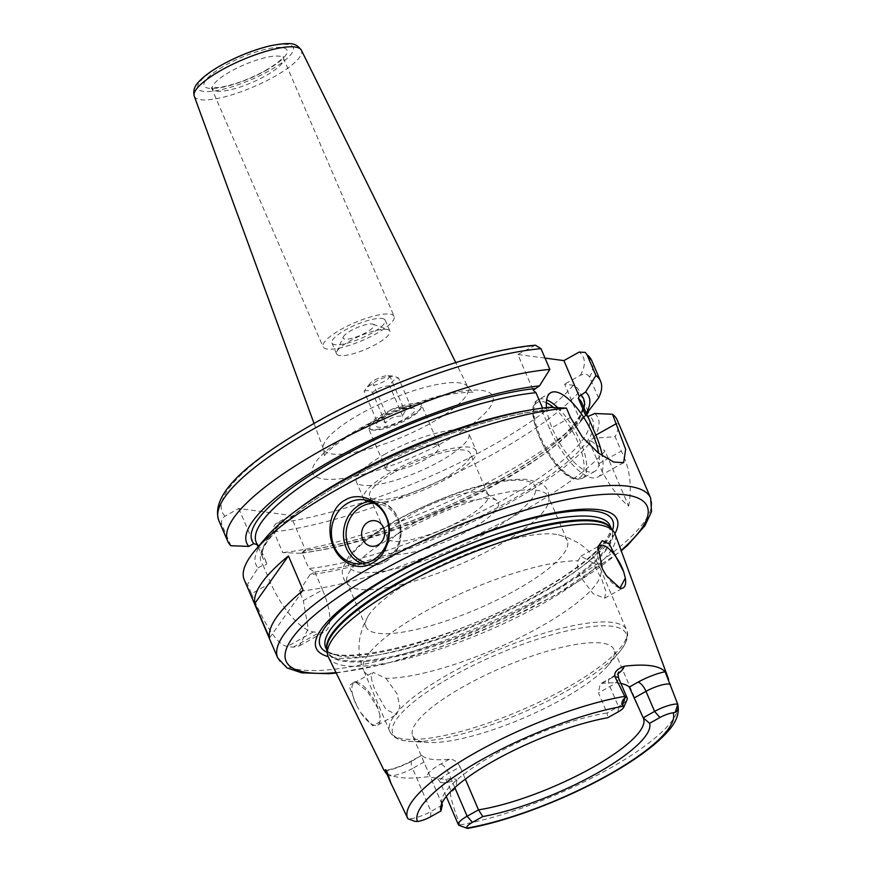 <?xml version="1.0" encoding="UTF-8"?>
<svg xmlns="http://www.w3.org/2000/svg" width="872" height="872" viewBox="0 0 872 872"><rect width="100%" height="100%" fill="white"/><g stroke="black" fill="none" stroke-linecap="round" stroke-linejoin="round"><path stroke-width="0.65" stroke-dasharray="4.36 3.27" d="M385.25 454.018A61.182 15.315 156.8 0 0 356.365 481.769A61.182 15.315 156.8 0 0 439.957 461.299A61.182 15.315 -23.2 0 0 468.842 433.558A61.182 15.315 -23.2 0 0 385.25 454.018M436.055 444.557A28.983 7.259 -23.2 0 1 439.248 446.246A28.983 7.259 -23.2 0 1 420.675 461.942A28.983 7.259 -23.2 0 1 389.152 470.771A28.983 7.259 -23.2 0 1 385.969 469.082A28.983 7.259 -23.2 0 1 404.543 453.386A28.983 7.259 -23.2 0 1 436.055 444.557M476.21 450.748A61.182 15.315 -23.2 0 0 392.618 471.218A61.182 15.315 156.8 0 0 363.733 498.958A61.182 15.315 156.8 0 0 447.336 478.499A61.182 15.315 -23.2 0 0 476.21 450.748L468.842 433.558M395.496 471.599A54.74 13.712 -23.2 0 1 470.291 453.287A54.74 13.712 -23.2 0 1 444.448 478.118A54.74 13.712 156.8 0 1 369.652 496.419A54.74 13.712 156.8 0 1 395.496 471.599M387.506 538.078A54.74 13.712 156.8 0 1 387.266 535.953A54.74 13.712 156.8 0 1 413.35 513.248A54.74 13.712 -23.2 0 1 486.772 493.301A54.74 13.712 -23.2 0 1 488.146 494.947A54.74 13.712 -23.2 0 1 462.302 519.767A54.74 13.712 156.8 0 1 387.506 538.078L369.652 496.419M414.723 522.797A61.182 15.315 156.8 0 0 385.577 548.172A61.182 15.315 156.8 0 0 412.303 552.358A61.182 15.315 156.8 0 0 469.441 530.078A61.182 15.315 -23.2 0 0 496.789 500.506A61.182 15.315 -23.2 0 0 414.723 522.797M398.853 533.272A109.491 27.413 -23.2 0 1 548.444 496.659A109.491 27.413 -23.2 0 1 548.804 501.618A109.491 27.413 -23.2 0 1 496.757 546.297A109.491 27.413 156.8 0 1 350.511 586.605A109.491 27.413 156.8 0 1 347.165 582.921A109.491 27.413 156.8 0 1 398.853 533.272M592.688 562.723L580.817 556.194L578.038 560.772C577.013 565.089 577.776 570.386 580.327 576.664L593.113 593.69L604.623 598.225L605.975 591.848L601.92 579.531L592.688 562.723A128.816 32.253 -23.2 0 1 600.383 568.795C595.325 557.481 587.673 548.695 577.428 542.46L568.293 537.893L558.396 534.787A109.491 27.413 -23.2 0 0 417.688 577.231A109.491 27.413 156.8 0 0 367.919 616.428A109.491 27.413 156.8 0 0 366.011 626.881A109.491 27.413 156.8 0 0 515.603 590.268A109.491 27.413 -23.2 0 0 567.28 540.618L548.444 496.659M558.396 534.787A109.491 27.413 -23.2 0 1 567.28 540.618M597.767 548.194A24.154 9.058 60.8 0 0 597.494 549.229A24.154 9.058 60.8 0 0 600.677 565.285A24.154 9.058 -119.2 0 0 602.356 568.86M385.936 678.307L397.185 694.003L399.877 707.072L396.455 714.604L386.013 709.47L375.581 691.125C372.9 684.934 371.461 680.007 371.287 676.356L373.118 672.301L385.936 678.307A128.816 32.253 156.8 0 0 539.583 627.208A128.816 32.253 -23.2 0 0 600.383 568.795L626.597 629.966A128.816 32.253 -23.2 0 1 565.797 688.368A128.816 32.253 156.8 0 1 389.806 731.455L363.591 670.285A128.816 32.253 156.8 0 0 371.287 676.356M379.898 715.323L378.208 708.914A24.154 9.058 -119.2 0 0 376.835 705.372A24.154 9.058 60.8 0 0 358.457 682.874A24.154 9.058 60.8 0 0 354.25 682.863A24.154 9.058 60.8 0 0 355.231 702.505A24.154 9.058 -119.2 0 0 356.91 706.08L360.845 712.784L372.78 725.842L379.941 721.798L379.898 715.323A24.154 9.058 -119.2 0 1 380.018 721.427A24.154 9.058 -119.2 0 1 377.816 725.024A24.154 9.058 -119.2 0 1 360.845 712.784M378.208 708.914L367.188 691.06L354.664 681.457L349.062 685.981L356.91 706.08M441.962 804.028L423.977 762.063C421.743 757.092 421.056 754.923 421.917 755.544A109.491 27.413 -23.2 0 0 449.396 759.196C453.854 759.283 457.418 761.834 460.089 766.87L448.677 773.246A18.552 4.643 156.8 0 0 439.924 781.661A18.552 4.643 156.8 0 0 447.358 782.326L456.841 780.44C455.696 778.467 451.958 778.129 445.625 779.426L427.324 776.788A149.537 37.442 -23.2 0 1 384.694 771.11L385.119 771.371M384.694 771.11A28.209 7.063 156.8 0 0 413.208 760.417A9.657 3.63 60.8 0 0 412.173 760.58C400.989 766.423 391.648 769.736 384.127 770.521L384.138 770.608M328.395 657.128A155.99 39.055 156.8 0 0 541.305 604.492A155.99 39.055 -23.2 0 0 615.131 534.231M460.46 825.773L467.632 828.4L460.198 825.697L459.947 824.912C451.74 802.894 448.851 791.754 451.282 791.482L447.358 782.326A9.657 6.039 -101.2 0 0 445.625 779.426M456.841 780.44C456.318 787.078 454.465 790.762 451.282 791.482M387.223 774.641A18.552 4.643 156.8 0 0 412.565 768.439A9.657 3.63 60.8 0 1 412.173 760.58L421.536 755.348L413.208 760.417M442.398 805.052L430.997 811.429A18.552 4.643 -23.2 0 1 407.9 818.732M627.132 699.54A18.552 4.643 -23.2 0 1 618.488 706.603L607.086 712.98L607.708 717.743M441.821 803.559A109.491 27.413 156.8 0 1 441.679 800.3A109.491 27.413 156.8 0 1 493.835 754.901A109.491 27.413 156.8 0 1 607.086 712.98L598.486 692.924L609.888 686.547A18.552 4.643 156.8 0 0 618.64 678.133M620.951 683.528A109.491 27.413 -23.2 0 0 601.811 683.397L600.132 683.921L598.486 692.924M619.469 587.935A24.154 9.058 -119.2 0 1 619.055 587.793A24.154 9.058 -119.2 0 1 606.28 575.564M442.159 804.551L412.674 735.75A109.491 27.413 156.8 0 1 464.351 686.101A109.491 27.413 -23.2 0 1 613.942 649.487A109.491 27.413 -23.2 0 1 608.122 665.347A109.491 27.413 -23.2 0 1 562.266 699.137A109.491 27.413 156.8 0 1 428.174 742.464L410.821 741.451A126.876 31.763 156.8 0 0 566.211 691.234A126.876 31.763 -23.2 0 0 619.349 652.082C629.137 640.135 628.287 633.094 626.597 629.966A128.816 32.253 -23.2 0 0 450.606 673.042A128.816 32.253 156.8 0 0 389.806 731.455C392.095 736.088 396.357 739.042 402.592 740.339L410.821 741.451A126.876 31.763 156.8 0 1 452.753 676.138A126.876 31.763 -23.2 0 1 586.093 627.241A126.876 31.763 -23.2 0 1 619.349 652.082L608.122 665.347M460.089 766.87L465.321 779.099M412.674 735.75A109.491 27.413 156.8 0 0 428.174 742.464M460.198 825.697A18.552 4.643 -23.2 0 1 459.402 825.501M614.902 533.686A163.653 40.973 -23.2 0 1 539.812 593.483A163.653 40.973 156.8 0 1 328.145 656.583M628.668 506.152C632.255 486.075 629.802 467.73 621.3 451.097L615.142 436.709L593.32 438.235L588.851 440.731L598.704 463.73A51.524 19.326 60.8 0 0 628.668 506.152L605.026 450.998A202.882 50.794 -23.2 0 1 521.434 512.017A202.882 50.794 156.8 0 1 299.336 591.336L303.325 600.634L322.542 589.897A51.524 19.326 -119.2 0 1 324.646 631.808A51.524 19.326 -119.2 0 1 319.152 632.68L313.397 631.917A51.524 19.326 -119.2 0 1 270.702 582.997L251.496 593.745L247.506 584.436L258.025 567.89A186.118 46.598 -23.2 0 1 265.873 537.697M617.202 420.021A202.882 50.794 -23.2 0 1 615.142 436.709M244.258 579.869A202.882 50.794 156.8 0 0 247.506 584.436M251.496 593.745C261.6 617.681 276.021 645.356 287.422 646.435A202.882 50.794 -23.2 0 0 293.177 647.198L299.412 645.901L308.252 628.832L303.325 600.634M594.769 413.502A186.118 46.598 -23.2 0 1 593.32 438.235M299.336 591.336L309.854 574.779A186.118 46.598 -23.2 0 0 591.325 441.058L605.026 450.998M545.011 358.087L517.837 354.468L533.163 390.231M535.408 345.203L517.837 354.468M230.917 545.73L222.011 524.966C220.856 521.26 221.848 518.339 225.009 516.191L238.775 508.496L290.605 515.385L305.647 550.494L300.644 553.295A186.118 46.598 156.8 0 0 578.997 423.476A186.118 46.598 156.8 0 0 582.115 419.563L579.64 419.236L584.109 416.74A186.118 46.598 -23.2 0 0 586.257 413.23M300.644 553.295L282.746 552.619L273.852 531.865C272.685 528.16 273.688 525.227 276.838 523.091L290.605 515.385M588.142 411.595L579.531 391.528C577.864 388.062 575.793 385.98 573.307 385.293L564.598 384.138L579.64 419.236M598.541 397.992L589.646 377.238C587.815 373.99 584.72 373.358 580.371 375.32L564.598 384.138M548.706 407.366L541.806 410.407L549.763 428.97A51.524 19.326 60.8 0 0 597.952 477.017A51.524 19.326 60.8 0 0 602.312 455.903M258.025 567.89L263.028 565.089C265.873 565.22 267.039 564.478 266.56 562.854A177.114 44.341 -23.2 0 1 263.017 558.244C254.602 544.313 300.142 502.632 368.856 468.787C427.542 438.812 498.533 415.039 542.722 410.45L541.806 410.407L542.591 408.096M546.504 407.606A45.082 16.917 60.8 0 0 563.17 448.633A45.082 16.917 60.8 0 0 589.995 472.155A45.082 16.917 60.8 0 0 594.802 471.392A45.082 16.917 60.8 0 0 598.683 453.255M309.854 574.779L314.857 571.988L308.873 568.49L302.126 552.728L304.154 550.483L305.647 550.494M257.24 544.782L259.802 547.093L266.56 562.854M586.475 413.731L584.109 416.74M582.115 419.563L586.736 414.331M588.437 412.293A202.882 50.794 -23.2 0 1 282.746 552.619M591.325 441.058L588.851 440.731M314.857 571.988L322.542 589.897M238.775 508.496L253.817 543.594M263.028 565.089L270.702 582.997M394.079 316.351A38.641 9.679 -23.2 0 0 341.29 329.278A38.641 9.679 156.8 0 0 323.043 346.794A38.641 9.679 156.8 0 0 375.843 333.878A38.641 9.679 -23.2 0 0 394.079 316.351L283.542 58.446A38.641 9.679 156.8 0 0 230.753 71.373A38.641 9.679 156.8 0 0 212.506 88.9A38.641 9.679 156.8 0 0 265.306 75.973A38.641 9.679 156.8 0 0 283.542 58.446L283.335 56.549C283.258 56.386 282.833 60.462 265.044 70.73C248.389 79.668 233.118 85.238 219.243 87.44L211.286 87.429L323.043 346.794M382.012 318.465A28.983 7.259 -23.2 0 1 385.206 320.155A28.983 7.259 -23.2 0 1 366.632 335.862A28.983 7.259 -23.2 0 1 335.12 344.691A28.983 7.259 -23.2 0 1 331.927 342.99A28.983 7.259 -23.2 0 1 350.5 327.294A28.983 7.259 -23.2 0 1 382.012 318.465M386.678 329.354A28.983 7.259 -23.2 0 1 388.225 329.714A28.983 7.259 -23.2 0 1 389.871 331.044A28.983 7.259 -23.2 0 1 376.192 344.189A28.983 7.259 -23.2 0 1 339.786 355.58A28.983 7.259 -23.2 0 1 336.592 353.879A28.983 7.259 -23.2 0 1 336.756 351.765A28.983 7.259 -23.2 0 1 350.272 340.745A28.983 7.259 -23.2 0 1 386.678 329.354M418.364 403.289A28.983 7.259 -23.2 0 1 421.558 404.979A28.983 7.259 -23.2 0 1 421.394 407.093A28.983 7.259 -23.2 0 1 407.878 418.124A28.983 7.259 -23.2 0 1 371.472 429.504A28.983 7.259 -23.2 0 1 369.924 429.155A28.983 7.259 -23.2 0 1 368.278 427.814A28.983 7.259 -23.2 0 1 381.958 414.669A28.983 7.259 -23.2 0 1 418.364 403.289M343.274 336.952A16.742 4.197 156.8 0 1 351.078 330.575A16.742 4.197 -23.2 0 1 373.009 324.21A16.742 4.197 -23.2 0 1 366.055 332.57A16.742 4.197 156.8 0 1 349.694 338.816A16.742 4.197 156.8 0 1 343.274 336.952L336.756 351.765M371.527 429.733A27.697 6.932 156.8 0 1 383.026 415.9A27.697 6.932 -23.2 0 1 410.08 405.567A27.697 6.932 -23.2 0 1 420.707 408.652A27.697 6.932 -23.2 0 1 407.791 419.192A27.697 6.932 156.8 0 1 371.527 429.733L369.924 429.155M404.913 418.811A21.255 5.319 156.8 0 0 413.742 408.194A21.255 5.319 156.8 0 0 385.904 416.282A21.255 5.319 156.8 0 0 375.995 424.37A21.255 5.319 156.8 0 0 384.149 426.735A21.255 5.319 156.8 0 0 404.913 418.811M377.216 421.906C378.71 419.301 381.478 419.672 385.522 423.007C389.98 417.797 395.703 415.552 402.711 416.282C404.39 410.701 407.344 408.085 411.584 408.445L407.518 405.938L403.267 407.344C396.27 406.614 390.536 408.859 386.078 414.069L378.056 419.694L377.216 421.906L364.115 391.354L366.632 387.571L372.987 383.517C377.99 379.582 383.724 377.336 390.176 376.791L393.305 376.017L398.482 377.903C394.798 378.808 391.844 381.424 389.62 385.729C383.157 386.274 377.423 388.52 372.431 392.465C368.932 390.394 366.164 390.024 364.115 391.354M403.267 407.344L390.176 376.791M411.584 408.445L398.482 377.903M374.764 379.974A10.78 2.703 -23.2 0 1 387.964 375.701A10.78 2.703 -23.2 0 1 384.399 381.26A10.78 2.703 -23.2 0 1 373.074 385.413A10.78 2.703 -23.2 0 1 370.24 383.298A10.78 2.703 -23.2 0 1 374.764 379.974M402.711 416.282L389.62 385.729M385.522 423.007L372.431 392.465M386.078 414.069L372.987 383.517M269.502 637.933L303.162 590.344M396.727 520.399A101.435 25.397 -23.2 0 1 524.159 480.548A101.435 25.397 -23.2 0 1 487.437 532.476A101.435 25.397 156.8 0 1 360.005 572.326A101.435 25.397 156.8 0 1 396.727 520.399M367.919 616.428L363.341 625.736L360.354 635.503C357.803 647.22 358.883 658.818 363.591 670.285A128.816 32.253 156.8 0 1 424.392 611.882A128.816 32.253 -23.2 0 1 578.038 560.772M459.947 824.912A146.681 36.722 156.8 0 0 608.035 769.344A146.681 36.722 156.8 0 0 677.522 703.497M449.396 759.196L440.676 764.079A28.209 7.063 156.8 0 0 427.324 776.788M430.572 816.77L430.997 811.429L412.565 768.439L423.977 762.063M618.063 711.955L618.488 706.603L609.888 686.547A9.657 3.63 60.8 0 1 609.495 678.688C620.286 672.105 617.714 672.661 618.76 672.029M601.811 683.397L610.52 678.525A9.657 3.63 60.8 0 0 609.495 678.688L600.132 683.921M610.52 678.525A28.209 7.063 156.8 0 0 618.161 673.609M454.835 787.612L448.677 773.246A9.657 3.63 -119.2 0 0 440.676 764.079M415.061 821.402L407.943 818.786M610.825 528.051A154.835 38.771 -23.2 0 1 539.147 600.579A154.835 38.771 156.8 0 1 326.88 649.749L327.338 651.428A154.704 38.739 156.8 0 0 538.7 599.685A154.704 38.739 -23.2 0 0 611.73 529.533L610.825 528.051M326.967 650.425A154.704 38.739 156.8 0 0 327.338 651.428L327 650.643M611.261 528.585A154.704 38.739 -23.2 0 1 611.73 529.533L611.392 528.759M610.062 525.642A154.704 38.739 -23.2 0 1 537.032 595.794A154.704 38.739 156.8 0 1 325.67 647.536C327.992 669.609 452.982 642.304 536.88 592.644C561.361 578.888 580.327 565.786 593.767 553.349C602.356 545.24 607.642 538.438 609.626 532.977L610.062 525.642M327.24 652.398A159.107 39.84 156.8 0 0 537.544 592.644A159.107 39.84 -23.2 0 0 612.504 530.132M335.993 672.595A196.44 49.181 156.8 0 0 554.472 595.434A196.44 49.181 156.8 0 0 621.082 550.396M277.721 657.935A202.882 50.794 156.8 0 0 554.897 590.082A202.882 50.794 156.8 0 0 650.665 498.097M225.009 516.191A196.44 49.181 -23.2 0 1 317.68 421.536A196.44 49.181 -23.2 0 1 533.119 345.922M573.307 385.293A196.44 49.181 -23.2 0 1 276.838 523.091M580.371 375.32A196.44 49.181 156.8 0 0 579.193 352.059M359.002 428.915A97.904 24.514 -23.2 0 1 481.998 390.449A97.904 24.514 -23.2 0 1 446.551 440.567A97.904 24.514 -23.2 0 1 323.567 479.022A97.904 24.514 -23.2 0 1 359.002 428.915M570.441 417.416L549.763 428.97M583.968 407.878A180.34 45.148 -23.2 0 1 478.859 491.056A180.34 45.148 -23.2 0 1 305.571 550.537M302.126 552.728A177.114 44.341 156.8 0 0 488.963 488.32A177.114 44.341 156.8 0 0 581.842 402.929C584.371 406.396 582.463 418.168 561.154 437.504C544.095 452.786 520.312 468.678 489.802 485.181C429.722 517.815 352.026 545.109 304.154 550.483M258.777 545.817L256.259 542.482A177.114 44.341 156.8 0 0 259.802 547.093M589.646 377.238A202.882 50.794 156.8 0 0 591.707 360.55M218.763 520.388A202.882 50.794 156.8 0 0 222.011 524.966M273.852 531.865A202.882 50.794 156.8 0 0 579.531 391.528M598.704 463.73L621.3 451.097M314.792 572.032A180.34 45.148 156.8 0 0 510.382 500.528A180.34 45.148 156.8 0 0 589.897 416.227M543.823 410.091A180.34 45.148 156.8 0 0 349.16 479.077A180.34 45.148 156.8 0 0 262.952 565.132M586.998 416.031A177.114 44.341 -23.2 0 1 588.6 418.691A177.114 44.341 -23.2 0 1 495.71 504.081A177.114 44.341 -23.2 0 1 308.873 568.49M258.134 546.842L263.017 558.244A177.114 44.341 -23.2 0 1 298.202 509.095M528.748 410.276A177.114 44.341 -23.2 0 1 542.744 408.445M313.397 631.917L287.422 646.435M293.177 647.198L319.152 632.68M557.818 407.747A45.082 16.917 -119.2 0 1 583.063 448.448A45.082 16.917 -119.2 0 1 582.3 478.379A45.082 16.917 -119.2 0 1 577.493 479.153A45.082 16.917 -119.2 0 1 542.678 441.842A45.082 16.917 -119.2 0 1 538.297 399.681A45.082 16.917 -119.2 0 1 543.103 398.918A45.082 16.917 -119.2 0 1 546.624 399.888M553.709 407.573A43.153 16.187 -119.2 0 1 581.537 452.012A43.153 16.187 -119.2 0 1 575.193 478.303A43.153 16.187 -119.2 0 1 539.441 437.341A43.153 16.187 -119.2 0 1 542.275 401.512A43.153 16.187 -119.2 0 1 546.341 402.733M313.985 423.312L323.447 449.167A78.611 19.685 156.8 0 1 360.648 413.764A78.611 19.685 -23.2 0 1 467.937 387.233A78.611 19.685 -23.2 0 1 430.942 423.116A78.611 19.685 156.8 0 1 323.447 449.167C324.351 453.233 324.417 455.773 323.665 456.775L325.18 454.65C330.597 447.957 342.554 439.27 361.062 428.588C390.22 412.064 430.376 397.229 455.13 393.446C468.951 392.095 475 391.833 473.3 392.64L467.937 387.233L455.74 362.556M194.249 96.149A58.282 14.595 156.8 0 0 273.961 76.845A58.282 14.595 156.8 0 0 301.385 50.227M222.382 64.855A51.851 12.982 156.8 0 0 203.612 91.397A51.851 12.982 156.8 0 0 268.75 71.024A51.851 12.982 156.8 0 0 287.52 44.483A51.851 12.982 156.8 0 0 222.382 64.855M265.731 70.621A45.082 11.292 156.8 0 0 282.048 47.546A45.082 11.292 156.8 0 0 225.412 65.258A45.082 11.292 156.8 0 0 209.095 88.334A45.082 11.292 156.8 0 0 265.731 70.621M362.076 563.748A32.199 28.743 -82.4 0 0 368.028 565.285A32.199 28.743 -82.4 0 0 384.563 562.015A32.199 28.743 -82.4 0 0 400.771 527.734A32.199 28.743 -82.4 0 0 376.53 501.444A32.199 28.743 -82.4 0 0 370.382 501.367M366.338 562.941A30.269 27.021 -82.4 0 0 384.683 560.413A30.269 27.021 -82.4 0 0 399.681 526.612A30.269 27.021 -82.4 0 0 374.273 503.264M363.733 498.958L356.365 481.769M488.146 494.947L470.291 453.287M387.266 535.953L385.577 548.172M486.772 493.301L496.789 500.506M350.511 586.605C340.374 580.054 342.195 569.078 342.849 567.923L349.073 555.878L360.212 544.499C369.445 536.618 381.271 528.639 395.703 520.562C438.496 497.269 492.059 477.202 527.876 479.426L540.673 483.252L543.507 485.301C547.725 488.287 549.491 493.726 548.804 501.618M366.011 626.881L347.165 582.921M580.817 556.194L599.685 545.643M354.25 682.863L373.118 672.312M377.816 725.024L396.455 714.604M358.457 682.874L354.664 681.457M619.055 587.793L619.927 588.12M597.494 549.229L597.996 546.69M604.623 598.225L623.262 587.804M441.679 800.3L440.698 807.352M643.427 718.288L613.942 649.487M446.279 796.485L439.924 781.661C437.788 778.62 436.316 777.246 435.52 777.552M336.221 673.064L384.367 664.148L440.709 646.937L499.634 623.197L555.159 595.325L621.267 550.897M623.622 462.661L597.952 477.017M578.997 423.476L586.66 414.429M587.619 416.402L588.6 418.691L586.082 415.366M299.412 645.912L324.646 631.808M594.802 471.392L582.3 478.379L576.501 479.349C554.232 478.161 518.993 407.976 538.297 399.681L550.81 392.683M389.871 331.044L385.206 320.155M439.248 446.246L421.558 404.979M373.009 324.21L388.225 329.714M336.592 353.879L331.927 342.99M385.969 469.082L368.278 427.814M420.707 408.652L421.394 407.093M407.518 405.938L413.742 408.194M387.964 375.701L393.305 376.017M370.24 383.298L366.632 387.571M378.056 419.694L375.995 424.37M355.94 563.672L368.028 565.285C373.859 566.015 379.44 564.914 384.77 561.982C410.298 549.633 404.074 503.373 376.53 501.444L364.431 499.83"/><path stroke-width="1.31" d="M623.654 571.694L625.333 578.103L619.927 588.12L606.28 575.564L602.356 568.86L597.996 546.69L602.269 540.662L609.245 543.997L623.654 571.694A24.154 9.058 -119.2 0 0 622.27 568.163A24.154 9.058 60.8 0 0 599.685 545.643A24.154 9.058 60.8 0 0 597.767 548.194M386.743 771.121L391.07 783.47L387.135 774.314A9.657 9.33 173 0 0 385.119 771.371L385.119 771.371C385.086 769.246 385.62 769.159 386.743 771.121L387.135 774.314A18.552 4.643 156.8 0 0 387.223 774.641L384.923 771.622M391.07 783.47L407.9 818.732L415.061 821.402L417.372 821.5A12.11 3.03 156.8 0 0 430.572 816.77L440.927 810.982A113.207 28.34 -23.2 0 1 440.698 807.352A113.207 28.34 -23.2 0 1 500.288 757.321A113.207 28.34 -23.2 0 1 607.708 717.743L618.063 711.955A12.11 3.03 156.8 0 0 623.709 707.345A12.11 3.03 156.8 0 0 623.6 706.2L622.641 705.35C621.115 703.388 621.976 700.707 625.235 697.306L615.087 676.977C613.725 672.704 616.689 669.14 623.981 666.273A148.251 37.114 -23.2 0 1 665.107 671.745L677.751 704.293C678.558 708.642 677.718 711.334 675.211 712.348L673.13 712.795A12.11 3.03 156.8 0 0 659.93 717.525L654.6 711.41A18.552 4.643 -23.2 0 1 677.697 704.096M327.458 654.033L326.88 649.749A154.835 38.771 156.8 0 1 400.684 582.158A154.835 38.771 -23.2 0 1 610.825 528.051L613.528 531.419A155.99 39.055 -23.2 0 0 401.818 585.929A155.99 39.055 156.8 0 0 327.458 654.033A155.99 39.055 156.8 0 0 328.395 657.128L384.138 770.608M659.93 717.525L649.586 723.313A113.207 28.34 -23.2 0 1 595.87 773.878A113.207 28.34 -23.2 0 1 482.794 816.552L472.439 822.34A12.11 3.03 156.8 0 0 466.902 828.095L467.774 828.389C505.259 821.686 557.143 802.622 599.151 780.222C623.665 767.175 643.144 754.324 657.564 741.68C669.282 730.943 681.621 718.441 677.468 703.333M673.13 712.795A138.964 34.793 156.8 0 1 607.381 775.415A138.964 34.793 156.8 0 1 466.902 828.095L467.632 828.4M625.398 697.142A18.552 4.643 -23.2 0 1 627.241 698.189A18.552 4.643 -23.2 0 1 627.132 699.54L623.709 707.345M620.951 683.528A109.491 27.413 -23.2 0 1 629.279 687.049L643.187 717.787L654.6 711.41L645.999 691.354L634.598 697.72M613.528 531.419A155.99 39.055 -23.2 0 1 615.131 534.231L668.584 679.234M625.333 578.103A24.154 9.058 -119.2 0 1 623.262 587.804A24.154 9.058 -119.2 0 1 619.469 587.935M649.586 723.313L643.187 717.787A109.491 27.413 156.8 0 1 643.427 718.288A109.491 27.413 156.8 0 1 591.75 767.927A109.491 27.413 156.8 0 1 478.51 809.859L482.794 816.552M441.821 803.559A109.491 27.413 156.8 0 0 442.159 804.551A109.491 27.413 156.8 0 0 442.398 805.052L441.962 804.028M440.927 810.982L442.398 805.052M465.321 779.099L478.51 809.859L467.109 816.225L454.835 787.612M467.294 828.346L459.402 825.501A18.552 4.643 -23.2 0 1 458.345 824.639A18.552 4.643 -23.2 0 1 467.109 816.225L472.439 822.34M328.145 656.583A163.653 40.973 156.8 0 1 393.479 574.016A163.653 40.973 -23.2 0 1 556.151 512.464A163.653 40.973 -23.2 0 1 614.902 533.686M566.451 408.118L548.706 407.366A186.118 46.598 -23.2 0 0 265.873 537.697L255.049 550.483A202.882 50.794 156.8 0 1 340.015 487.873A202.882 50.794 -23.2 0 1 566.451 408.118L570.441 417.416L582.649 437.504L598.639 453.233L613.746 462.073L623.622 462.661L625.66 449.363L612.526 414.244A202.882 50.794 -23.2 0 1 617.202 420.021L650.665 498.097A202.882 50.794 156.8 0 0 373.478 565.95A202.882 50.794 156.8 0 0 277.721 657.935L286.953 667.908L301.745 672.857L328.842 673.696L336.221 673.064M345.236 500.038C359.591 490.903 380.868 501.585 386.449 516.922C393.664 531.419 387.321 555.758 372.257 563.083C357.836 572.217 339.164 561.873 333.42 546.515C326.368 532.04 330.117 507.341 345.236 500.038M347.906 503.1A32.199 28.743 97.6 0 1 364.431 499.83A32.199 28.743 97.6 0 1 388.683 526.121A32.199 28.743 97.6 0 1 372.464 560.413A32.199 28.743 -82.4 0 1 355.94 563.672A32.199 28.743 -82.4 0 1 331.687 537.381A32.199 28.743 -82.4 0 1 347.906 503.1M255.049 550.483A202.882 50.794 156.8 0 0 244.258 579.869L277.721 657.935M269.502 637.933L254.766 603.544A202.882 50.794 -23.2 0 1 288.425 555.955L303.162 590.344A202.882 50.794 -23.2 0 0 269.502 637.933M612.526 414.244L594.769 413.502L587.881 416.533L595.838 435.106A51.524 19.326 60.8 0 1 602.312 455.903M585.221 352.408L587.041 354.773L595.936 375.538A202.882 50.794 -23.2 0 1 600.612 381.304L591.707 360.55L585.221 352.408L579.193 352.059L563.912 360.605L579.237 396.357L578.31 398.319L585.058 414.08L587.881 416.533M595.936 375.538L585.559 392.008L579.237 396.357M563.912 360.605L545.011 358.087M542.591 408.096L535.986 392.683L533.163 390.231L539.485 385.882L549.861 369.401L540.967 348.647L535.408 345.203C482.02 349.737 393.054 380.421 323.937 417.862C255.649 455.805 209.291 491.732 218.763 520.388A202.882 50.794 156.8 0 1 326.324 421.961A202.882 50.794 156.8 0 1 540.967 348.647M598.683 453.255A45.082 16.917 60.8 0 0 555.606 391.92A45.082 16.917 60.8 0 0 550.81 392.683A45.082 16.917 60.8 0 0 546.504 407.606M539.485 385.882A186.118 46.598 156.8 0 0 337.355 457.244A186.118 46.598 156.8 0 0 248.814 546.395L253.817 543.594L257.24 544.782M585.559 392.008A186.118 46.598 -23.2 0 1 586.257 413.23M600.612 381.304A202.882 50.794 -23.2 0 1 598.541 397.992L586.475 413.731M248.814 546.395L230.917 545.73A202.882 50.794 -23.2 0 1 227.657 541.152A202.882 50.794 -23.2 0 1 335.23 442.714A202.882 50.794 -23.2 0 1 549.861 369.401M586.736 414.331L588.437 412.293L588.142 411.595M254.766 603.544L288.425 555.955M368.224 522.012A12.884 11.5 -82.4 0 0 362.719 539.299A12.884 11.5 -82.4 0 0 378.056 544.935A12.884 11.5 97.6 0 0 383.56 527.647A12.884 11.5 97.6 0 0 368.224 522.012M624.952 696.325A146.681 36.722 156.8 0 0 476.864 751.893A146.681 36.722 156.8 0 0 407.442 817.925M623.6 706.2A138.964 34.793 156.8 0 0 483.121 758.88A138.964 34.793 156.8 0 0 417.372 821.5M622.641 705.35L625.235 697.306M618.161 673.609A28.209 7.063 156.8 0 0 623.981 666.273M618.76 672.029C617.986 672.356 617.943 674.394 618.64 678.133A18.552 4.643 156.8 0 0 615.087 676.977M665.107 671.745A28.209 7.063 156.8 0 0 637.999 682.177L629.279 687.049M670.437 684.346A18.552 4.643 156.8 0 0 645.999 691.354A9.657 3.63 -119.2 0 0 637.999 682.177M675.211 712.348L677.751 704.293M611.261 528.585A154.704 38.739 -23.2 0 0 400.357 581.275A154.704 38.739 156.8 0 0 326.967 650.425M327 650.643L325.67 647.536A154.704 38.739 156.8 0 1 398.689 577.384A154.704 38.739 -23.2 0 1 610.062 525.642L611.392 528.759M612.504 530.132A159.107 39.84 -23.2 0 0 548.335 514.851A159.107 39.84 -23.2 0 0 395.267 573.711A159.107 39.84 156.8 0 0 327.24 652.398M621.082 550.396A196.44 49.181 156.8 0 0 598.159 494.827A196.44 49.181 156.8 0 0 378.819 572.065A196.44 49.181 156.8 0 0 335.993 672.595M616.515 423.552L595.838 435.106M580.687 394.733A180.34 45.148 -23.2 0 1 583.968 407.878M587.619 416.402L581.842 402.929A177.114 44.341 156.8 0 0 578.31 398.319M535.986 392.683A177.114 44.341 156.8 0 0 349.149 457.092A177.114 44.341 156.8 0 0 256.259 542.482L258.134 546.842M253.741 543.638A180.34 45.148 -23.2 0 1 339.949 457.582A180.34 45.148 -23.2 0 1 534.612 388.607M591.707 360.55A202.882 50.794 156.8 0 0 587.041 354.773M585.058 414.08A177.114 44.341 -23.2 0 1 586.998 416.031M298.202 509.095A177.114 44.341 -23.2 0 1 528.748 410.276M546.341 402.733A43.153 16.187 -119.2 0 1 553.709 407.573M546.624 399.888A45.082 16.917 -119.2 0 1 557.818 407.747M194.249 96.149C192.974 90.928 194.423 86.219 198.576 82.001C203.601 76.442 211.307 70.763 221.695 64.964C237.914 56.081 254.134 49.671 270.364 45.758C293.003 41.573 296.055 43.524 301.385 50.227A58.282 14.595 156.8 0 0 221.837 69.902A58.282 14.595 156.8 0 0 194.249 96.149L313.985 423.312M370.382 501.367A32.199 28.743 -82.4 0 0 359.994 504.703A32.199 28.743 -82.4 0 0 343.492 535.582A32.199 28.743 -82.4 0 0 362.076 563.748M374.273 503.264A30.269 27.021 -82.4 0 0 361.597 506.545A30.269 27.021 -82.4 0 0 346.184 537.185A30.269 27.021 -82.4 0 0 366.338 562.941M387.223 774.641L391.474 784.56M446.279 796.485L458.345 824.639M618.64 678.133L627.241 698.189M621.267 550.897L627.775 545.098L644.964 525.674L651.526 511.602L650.665 498.097M227.657 541.152L218.763 520.388M301.385 50.227L455.74 362.556"/></g></svg>
